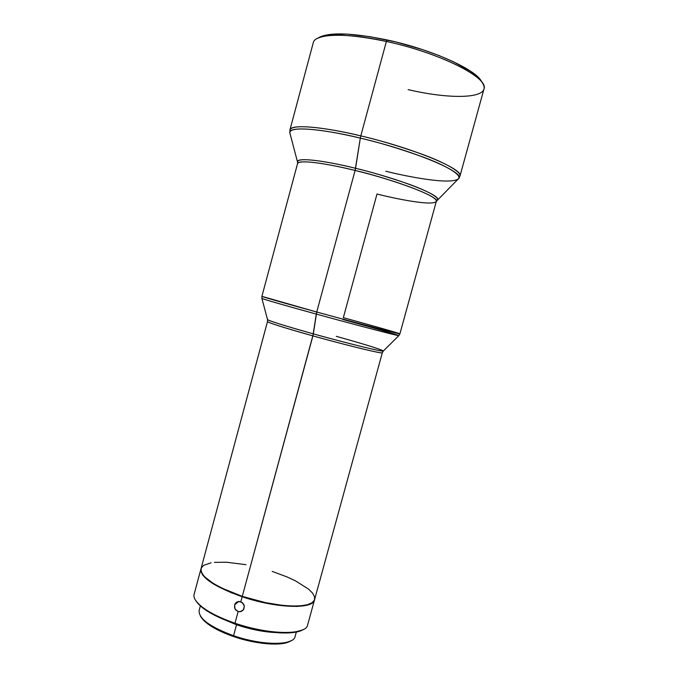 <?xml version="1.0" encoding="UTF-8"?>
<svg xmlns="http://www.w3.org/2000/svg" width="678" height="678" viewBox="0 0 678 678"><rect width="100%" height="100%" fill="white"/><g stroke="black" fill="none" stroke-linecap="round" stroke-linejoin="round"><path stroke-width="1.02" d="M302.439 629.998L303.363 629.523C293.371 635.244 262.208 632.625 234.986 623.218L235.003 623.802C261.835 633.074 292.565 635.65 302.439 629.998L302.888 629.76M201.502 617.785L204.9 621.573L210.036 625.506L216.706 629.43L224.664 633.176L243.071 639.464L262.106 643.269L270.81 644.024L278.489 643.973L284.819 643.125L291.15 640.727C282.345 645.702 256.25 643.608 233.563 635.718L233.588 636.566C255.708 644.27 281.158 646.295 289.786 641.43L290.438 641.066M481.414 81.267L477.727 76.834L470.303 71.037L453.396 61.723L438.895 55.494L422.513 49.604L396.113 42.036L370.086 36.697L347.187 34.112L329.661 34.451L321.711 36.222L317.007 38.57C328.135 33.298 351.263 34.256 386.384 41.46L360.806 135.888C336.263 129.744 292.582 122.413 289.913 129.947C290.54 124.176 320.499 126.193 360.806 135.888L360.323 138.126C317.474 127.795 287.116 126.278 289.921 133.176C288.065 124.074 334.813 131.634 360.323 138.126L355.094 170.466C335.279 165.415 299.507 158.644 297.549 163.601L297.557 162.152C296.472 155.94 334.839 162.966 355.56 168.288L360.323 138.126C416.284 151.228 467.354 173.39 458.303 178.924L459.955 176.144L483.956 89.047C489.482 78.148 440.132 52.876 386.384 41.46C431.716 51.155 476.71 71.436 482.821 83.623L481.397 81.241C475.363 69.241 431.462 49.409 387.257 39.977L386.384 41.46L360.806 135.888C414.038 148.338 464.294 169.483 459.955 176.144C461.489 171.678 443.836 162.161 421.436 153.991C397.901 145.728 377.688 139.693 360.806 135.888L360.323 138.126C377.9 142.083 398.85 148.397 423.191 157.067C446.243 165.627 462.591 175.195 458.303 178.924C449.853 185.026 406.766 176.509 385.824 171.246M318.321 37.934L319.44 37.239C330.389 32.052 352.992 32.959 387.257 39.977L386.384 41.46C345.738 32.408 314.77 33.688 313.278 42.68L289.913 129.947L289.921 133.176L297.557 162.152C295.549 157.372 320.702 159.694 355.56 168.288L355.094 170.466C322.381 162.389 297.871 159.737 297.549 163.601L261.903 296.337L261.903 298.396C262.649 299.168 296.913 308.778 316.287 314.075C284.438 305.337 261.377 298.667 261.903 298.396L267.505 319.567C269.344 321.008 284.624 325.771 313.338 333.856L316.728 312.016C297.125 306.659 262.369 296.956 261.903 296.337L316.728 312.016C359.111 323.643 401.546 334.737 399.91 333.83L436.335 201.315C437.717 194.417 377.587 175.331 355.094 170.466L316.728 312.016L355.094 170.466C398.096 180.857 439.437 196.951 436.335 201.315C433.2 206.485 394.977 198.629 377.002 194.001L343.331 317.677C361.137 322.542 398.469 332.906 399.91 333.83C399.266 334.305 338.737 318.101 316.728 312.016L316.287 314.075C338.051 320.118 397.783 336.068 398.867 335.61C400.156 336.5 358.137 325.576 316.287 314.075L312.905 335.873C296.727 331.406 267.734 322.881 267.496 321.575L267.505 319.567C268.378 320.965 297.167 329.389 313.338 333.856C348.246 343.602 383.799 352.263 383.324 351.034C383.062 349.67 351.45 340.517 336.271 336.339M482.821 83.623C492.092 98.641 452.938 100.124 408.148 89.632M244.326 606.183L243.843 609.056L242.665 610.581L241.004 611.531L238.148 611.573L234.986 623.218C268.954 635.057 306.244 635.345 307.634 624.972L314.507 599.911C313.355 609.454 276.226 608.403 242.165 596.759L240.826 601.7L243.733 604.284L244.326 606.183L243.326 609.886L240.063 611.734L238.148 611.573L235.613 609.861L234.622 608.005L234.554 604.903L235.452 603.115L238.851 601.378L242.504 602.717L244.326 606.183M200.917 569.045L194.162 594.148C191.594 601.632 208.943 614.514 234.986 623.218L238.148 611.573L235.029 608.98L234.554 604.903L238.809 601.378L234.554 604.903L236.961 601.869L240.826 601.7L242.165 596.759C214.163 586.648 200.408 577.41 200.917 569.028L200.908 571.478L202.841 575.266L207.002 579.453L213.282 583.885L231.232 592.733L253.792 600.259L277.022 605.098L296.828 606.437L304.38 605.742L309.965 604.183L313.422 601.861L314.516 599.894M355.56 168.288C400.969 179.229 443.471 196.281 437.056 200.052C440.039 197.484 426.004 190.213 407.003 183.509C386.994 176.704 369.841 171.627 355.56 168.288M342.763 319.448C373.578 327.889 399.469 335.313 398.867 335.61L383.324 351.034C381.587 352.094 331.483 339.034 313.338 333.856L242.275 596.36C276.336 608.005 313.465 609.064 314.617 599.513L382.316 352.772C383.392 354.238 347.899 345.67 312.905 335.873C284.023 327.728 268.886 322.965 267.496 321.575L201.019 568.656C200.518 577.02 214.265 586.258 242.275 596.36L265.7 602.683L282.548 605.386L292.506 606.056L300.939 605.81L307.541 604.683L312.075 602.734L314.431 600.064L314.575 596.818L312.583 593.123L308.6 589.131L295.464 580.851L286.845 576.851L272.2 571.401M200.349 605.937L199.129 610.446C198.501 618.514 209.977 626.938 233.563 635.718L236.529 624.777L256.165 630.074L274.522 632.506C262.564 631.794 249.902 629.218 236.529 624.777L233.563 635.718C262.132 645.761 293.76 645.719 295.099 636.523L296.337 632.015M236.529 624.777L218.909 617.395L236.529 624.777M196.086 601.089L198.247 603.878L203.349 608.395L214.68 615.319L229.511 621.836L246.445 627.277L263.784 631.082L279.802 632.888L292.938 632.557L302.456 629.998M245.995 564.681L226.469 562.223L214.418 562.359M211.112 562.799L203.764 565.291L201.315 567.867L201.01 571.105L201.697 572.935L204.756 576.936L213.384 583.495L221.57 587.987L242.275 596.36L312.905 335.873C331.008 341.068 381.4 354.153 382.316 352.772L383.324 351.034M233.563 635.718C216.274 629.548 205.222 623.006 200.408 616.073L201.23 617.37C205.942 624.15 216.723 630.557 233.588 636.566L233.563 635.718M234.986 623.218C214.223 615.861 201.078 608.2 195.544 600.233L196.095 601.106C201.561 608.98 214.536 616.548 235.003 623.802L234.986 623.218M399.91 333.83L398.867 335.61M458.303 178.924L436.335 201.315"/></g></svg>
